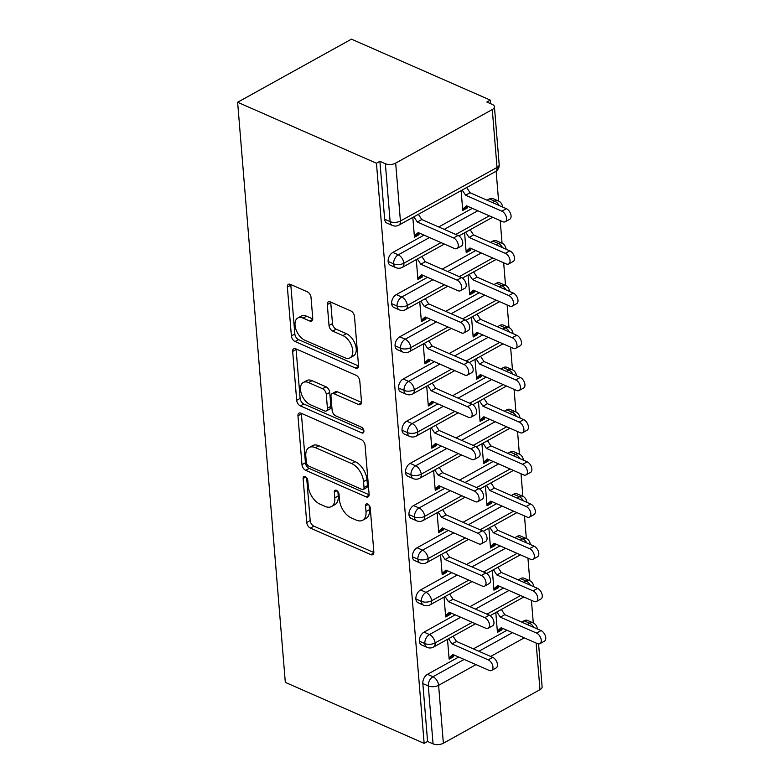 <?xml version="1.0" encoding="UTF-8"?>
<svg xmlns="http://www.w3.org/2000/svg" width="783" height="783" viewBox="0 0 783 783"><rect width="100%" height="100%" fill="white"/><g stroke="black" fill="none" stroke-linecap="round" stroke-linejoin="round"><path stroke-width="1.17" d="M305.223 476.602A3.347 1.958 -119 0 0 303.833 476.583A3.347 1.958 -119 0 0 303.109 478.472L306.721 522.476A4.776 2.799 -119 0 0 310.42 528.094L370.829 554.628A4.776 2.799 -119 0 0 372.806 554.667A4.776 2.799 -119 0 0 373.853 551.956L370.232 507.952A3.347 1.958 -119 0 0 367.648 504.027A3.347 1.958 -119 0 0 366.258 503.998A3.347 1.958 -119 0 0 365.534 505.887L366.004 511.583A15.298 8.965 -119 0 1 362.676 520.245A15.298 8.965 -119 0 1 356.353 520.118L351.313 517.906A15.298 8.965 -119 0 1 339.489 499.936L339.019 494.249A3.347 1.958 -119 0 0 336.436 490.315A3.347 1.958 -119 0 0 335.046 490.285A3.347 1.958 -119 0 0 334.321 492.184L334.791 497.88A15.298 8.965 -119 0 1 331.463 506.542A15.298 8.965 -119 0 1 325.141 506.415L320.1 504.203A15.298 8.965 -119 0 1 308.277 486.233L307.807 480.537A3.347 1.958 -119 0 0 305.223 476.602M311.027 297.432A4.776 2.799 -119 0 0 307.337 291.814L290.385 284.376A4.776 2.799 -119 0 0 288.408 284.337A4.776 2.799 -119 0 0 287.371 287.038L291.384 335.907A4.776 2.799 -119 0 0 295.083 341.525L355.492 368.059A4.776 2.799 -119 0 0 357.469 368.098A4.776 2.799 -119 0 0 358.506 365.387L354.493 316.518A4.776 2.799 -119 0 0 350.794 310.91L330.328 301.915A4.776 2.799 -119 0 0 328.351 301.876A4.776 2.799 -119 0 0 327.304 304.587L329.026 325.493A4.776 2.799 -119 0 0 332.726 331.111L342.876 335.574A12.782 7.497 -119 0 1 351.988 346.81A12.782 7.497 -119 0 1 349.991 357.831A12.782 7.497 -119 0 1 344.696 357.723L304.93 340.262A12.782 7.497 -119 0 1 295.808 329.017A12.782 7.497 -119 0 1 297.814 317.996A12.782 7.497 -119 0 1 303.109 318.104L309.735 321.01A4.776 2.799 -119 0 0 311.712 321.05A4.776 2.799 -119 0 0 312.75 318.348L311.027 297.432M424.141 743.361L285.315 682.385L237.621 102.26L376.447 163.236L424.141 743.361L427.587 741.452L433.058 743.85L428.301 685.947L422.83 683.539L427.587 741.452M300.975 413.17A4.776 2.799 -119 0 0 298.998 413.13A4.776 2.799 -119 0 0 297.961 415.832L301.974 464.701A4.776 2.799 -119 0 0 305.673 470.319L366.082 496.853A4.776 2.799 -119 0 0 368.059 496.892A4.776 2.799 -119 0 0 369.096 494.181L365.084 445.321A4.776 2.799 -119 0 0 361.384 439.703L300.975 413.17M296.679 400.309L292.666 351.44A4.776 2.799 -119 0 1 293.703 348.729A4.776 2.799 -119 0 1 295.68 348.768L356.089 375.302A4.776 2.799 -119 0 1 359.788 380.92L361.511 401.836A4.776 2.799 -119 0 1 360.464 404.537A4.776 2.799 -119 0 1 358.487 404.498L333.989 393.741A4.776 2.799 -119 0 0 332.012 393.702A4.776 2.799 -119 0 0 330.974 396.404L332.119 410.282A4.776 2.799 -119 0 0 335.809 415.9L361.315 427.097A3.347 1.958 -119 0 1 363.704 430.043A3.347 1.958 -119 0 1 363.185 432.921A3.347 1.958 -119 0 1 361.795 432.901L300.378 405.917A4.776 2.799 -119 0 1 296.679 400.309L300.134 398.39L296.111 349.521L292.666 351.44M492.272 109.561L395.669 163.109L400.426 221.012L497.029 167.464L492.272 109.561A7.301 3.612 -4.7 0 0 494.416 106.703A7.301 3.612 -4.7 0 0 492.311 104.433L486.84 102.035L490.295 100.116L351.469 39.15L237.621 102.26M475.966 664.62L438.607 685.331L443.364 743.233L539.967 689.686L536.13 643.049M443.364 743.233A7.301 3.612 175.3 0 1 433.058 743.85M538.587 643.929L542.11 686.828A7.301 3.612 175.3 0 1 539.967 689.686M490.295 100.116L490.589 103.679M496.138 171.164L498.595 201.045M500.2 220.6L502.06 243.239M503.665 262.785L505.524 285.433M507.139 304.978L508.999 327.617M510.604 347.172L512.464 369.811M514.069 389.366L515.938 412.005M517.543 431.55L519.403 454.189M521.008 473.744L522.868 496.383M524.483 515.938L526.342 538.577M527.948 558.122L529.807 580.761M531.412 600.316L533.282 622.955M376.447 163.236L379.892 161.318L385.363 163.725A7.301 3.612 -4.7 0 0 395.669 163.109M495.805 612.531L497.44 632.361L501.923 629.875L500.591 629.297M452.29 656.066L453.621 656.653L449.139 659.139L447.504 639.31M453.621 656.653L453.993 654.97M501.923 629.875L502.295 628.191M379.892 161.318L384.659 219.23L390.13 221.628L385.363 163.725M495.443 171.604A7.301 7.301 0 0 0 499.182 164.616A7.301 3.612 -4.7 0 1 497.029 167.464A7.301 4.287 -119 0 1 495.443 171.604L398.841 225.152A7.301 4.287 -119 0 0 400.426 221.012A7.301 3.612 -4.7 0 1 390.13 221.628A7.301 4.688 -66.3 0 0 392.361 225.455L386.89 223.047A7.301 4.688 -66.3 0 1 384.659 219.23M422.83 683.539A7.301 4.688 -66.3 0 1 427.479 674.339L458.701 657.035M473.421 648.882L507.002 630.256M521.723 622.103L524.081 620.792A7.301 4.688 -66.3 0 1 527.536 620.43L533.008 622.837A7.301 4.688 113.7 0 0 529.553 623.19L524.081 620.792M388.123 261.424L393.595 263.822A7.301 4.688 -66.3 0 0 395.836 267.639L390.365 265.241A7.301 4.688 -66.3 0 1 388.123 261.424A7.301 4.688 -66.3 0 1 392.792 252.439L424.014 235.125M438.734 226.972L472.315 208.347M487.036 200.194L489.395 198.882A7.301 4.688 -66.3 0 1 492.859 198.52L498.331 200.928A7.301 4.688 113.7 0 0 494.866 201.28L489.395 198.882M461.118 190.621L462.753 210.451L467.236 207.965L467.608 206.281M412.817 217.4L414.452 237.229L418.934 234.743L419.306 233.06M391.588 303.608L397.059 306.016A7.301 4.688 -66.3 0 0 399.301 309.833L393.829 307.425A7.301 4.688 -66.3 0 1 391.588 303.608A7.301 4.688 -66.3 0 1 396.257 294.623L427.479 277.319M442.199 269.156L475.78 250.54M490.501 242.387L492.869 241.076A7.301 4.688 -66.3 0 1 496.324 240.714L501.795 243.112A7.301 4.688 113.7 0 0 498.34 243.474L492.869 241.076M464.593 232.815L466.218 252.645L470.7 250.159L471.072 248.475M416.292 259.594L417.916 279.423L422.409 276.937L422.771 275.254M395.063 345.802L400.534 348.2A7.301 4.688 -66.3 0 0 402.765 352.027L397.294 349.619A7.301 4.688 -66.3 0 1 395.063 345.802A7.301 4.688 -66.3 0 1 399.731 336.817L430.953 319.513M445.674 311.35L479.255 292.734M493.965 284.572L496.334 283.26A7.301 4.688 -66.3 0 1 499.789 282.908L505.26 285.306A7.301 4.688 113.7 0 0 501.805 285.668L496.334 283.26M468.058 275.009L469.692 294.839L474.175 292.353L474.547 290.669M419.757 301.788L421.391 321.607L425.874 319.121L426.246 317.438M398.527 387.996L403.999 390.394A7.301 4.688 -66.3 0 0 406.24 394.211L400.769 391.813A7.301 4.688 -66.3 0 1 398.527 387.996A7.301 4.688 -66.3 0 1 403.196 379.011L434.418 361.697M449.139 353.544L482.719 334.928M497.44 326.765L499.808 325.454A7.301 4.688 -66.3 0 1 503.263 325.092L508.735 327.5A7.301 4.688 113.7 0 0 505.28 327.852L499.808 325.454M471.523 317.203L473.157 337.023L477.64 334.537L478.012 332.853M423.231 343.972L424.856 363.801L429.338 361.315L429.71 359.632M402.002 430.18L407.473 432.588A7.301 4.688 -66.3 0 0 409.705 436.405L404.234 434.007A7.301 4.688 -66.3 0 1 402.002 430.18A7.301 4.688 -66.3 0 1 406.671 421.195L437.893 403.891M452.603 395.728L486.194 377.112M500.905 368.959L503.273 367.648A7.301 4.688 -66.3 0 1 506.728 367.286L512.199 369.684A7.301 4.688 113.7 0 0 508.744 370.046L503.273 367.648M474.997 359.387L476.622 379.217L481.114 376.731L481.476 375.047M426.696 386.166L428.33 405.995L432.813 403.509L433.185 401.826M405.467 472.374L410.938 474.782A7.301 4.688 -66.3 0 0 413.179 478.599L407.708 476.191A7.301 4.688 -66.3 0 1 405.467 472.374A7.301 4.688 -66.3 0 1 410.135 463.389L441.358 446.085M456.078 437.922L489.659 419.306M504.379 411.144L506.738 409.832A7.301 4.688 -66.3 0 1 510.203 409.48L515.674 411.878A7.301 4.688 113.7 0 0 512.209 412.24L506.738 409.832M478.462 401.581L480.096 421.411L484.579 418.925L484.951 417.241M430.161 428.36L431.795 448.189L436.278 445.693L436.65 444.01M408.932 514.568L414.403 516.966A7.301 4.688 -66.3 0 0 416.644 520.783L411.173 518.385A7.301 4.688 -66.3 0 1 408.932 514.568A7.301 4.688 -66.3 0 1 413.61 505.583L444.822 488.269M459.543 480.116L493.124 461.5M507.844 453.337L510.213 452.026A7.301 4.688 -66.3 0 1 513.668 451.664L519.139 454.071A7.301 4.688 113.7 0 0 515.684 454.434L510.213 452.026M481.936 443.775L483.561 463.605L488.044 461.109L488.416 459.425M433.635 470.544L435.26 490.373L439.752 487.887L440.115 486.204M412.406 556.752L417.877 559.16A7.301 4.688 -66.3 0 0 420.109 562.977L414.638 560.579A7.301 4.688 -66.3 0 1 412.406 556.752A7.301 4.688 -66.3 0 1 417.075 547.767L448.297 530.463M463.017 522.3L496.598 503.684M511.309 495.531L513.677 494.22A7.301 4.688 -66.3 0 1 517.132 493.858L522.604 496.265A7.301 4.688 113.7 0 0 519.149 496.618L513.677 494.22M485.401 485.959L487.036 505.789L491.518 503.303L491.89 501.619M437.1 512.738L438.734 532.567L443.217 530.081L443.589 528.398M415.871 598.946L421.342 601.354A7.301 4.688 -66.3 0 0 423.583 605.171L418.112 602.763A7.301 4.688 -66.3 0 1 415.871 598.946A7.301 4.688 -66.3 0 1 420.54 589.961L451.762 572.657M466.482 564.494L500.063 545.878M514.783 537.715L517.152 536.404A7.301 4.688 -66.3 0 1 520.607 536.052L526.078 538.45A7.301 4.688 113.7 0 0 522.623 538.812L517.152 536.404M488.876 528.153L490.501 547.983L494.983 545.497L495.355 543.813M440.575 554.932L442.199 574.761L446.682 572.275L447.054 570.582M419.345 641.14L424.817 643.538A7.301 4.688 -66.3 0 0 427.048 647.365L421.577 644.957A7.301 4.688 -66.3 0 1 419.345 641.14A7.301 4.688 -66.3 0 1 424.014 632.155L455.236 614.841M469.947 606.688L503.538 588.072M518.248 579.909L520.617 578.598A7.301 4.688 -66.3 0 1 524.072 578.236L529.543 580.643A7.301 4.688 113.7 0 0 526.088 581.006L520.617 578.598M492.341 570.347L493.965 590.176L498.458 587.69L498.82 585.997M444.039 597.116L445.674 616.945L450.156 614.459L450.528 612.776M533.869 586.77A7.301 3.612 -4.7 0 0 533.869 586.526A7.301 3.612 -4.7 0 0 533.859 586.457C533.145 583.384 531.706 581.446 529.543 580.643M424.014 632.155L429.485 634.553A7.301 4.688 -66.3 0 0 424.817 643.538A7.301 3.612 -4.7 0 0 435.113 642.921L472.266 622.328M486.987 614.166L520.568 595.55M498.458 587.69L497.127 587.103M450.156 614.459L448.825 613.882M494.983 545.497L493.652 544.909M446.682 572.275L445.351 571.688M491.518 503.303L490.187 502.715M443.217 530.081L441.886 529.494M488.044 461.109L486.713 460.531M439.752 487.887L438.421 487.3M484.579 418.925L483.248 418.337M436.278 445.693L434.947 445.116M481.114 376.731L479.783 376.143M432.813 403.509L431.482 402.922M477.64 334.537L476.309 333.959M429.338 361.315L428.007 360.728M474.175 292.353L472.844 291.765M425.874 319.121L424.543 318.544M470.7 250.159L469.369 249.571M422.409 276.937L421.078 276.35M467.236 207.965L465.905 207.387M418.934 234.743L417.603 234.156M530.404 544.577A7.301 3.612 -4.7 0 0 530.394 544.332A7.301 3.612 -4.7 0 0 530.394 544.263C529.68 541.2 528.241 539.262 526.078 538.45M420.54 589.961L426.011 592.369A7.301 4.688 -66.3 0 0 421.342 601.354A7.301 3.612 -4.7 0 0 431.648 600.737L468.802 580.134M483.522 571.981L517.103 553.366M526.93 502.392A7.301 3.612 -4.7 0 0 526.93 502.138A7.301 3.612 -4.7 0 0 526.92 502.069C526.205 499.006 524.767 497.068 522.604 496.265M417.075 547.767L422.546 550.175A7.301 4.688 -66.3 0 0 417.877 559.16A7.301 3.612 -4.7 0 0 428.184 558.543L465.337 537.95M480.048 529.788L513.628 511.172M523.465 459.954A7.301 7.301 0 0 1 523.475 460.208A7.301 3.612 -4.7 0 0 523.465 459.954A7.301 3.612 -4.7 0 0 523.455 459.885C522.741 456.812 521.302 454.874 519.139 454.071M413.61 505.583L419.071 507.981A7.301 4.688 -66.3 0 0 414.403 516.966A7.301 3.612 -4.7 0 0 424.709 516.349L461.862 495.756M476.583 487.594L510.164 468.978M519.99 417.76A7.301 7.301 0 0 1 520.01 418.014A7.301 3.612 -4.7 0 0 519.99 417.76A7.301 3.612 -4.7 0 0 519.99 417.691C519.276 414.618 517.837 412.69 515.674 411.878M410.135 463.389L415.607 465.797A7.301 4.688 -66.3 0 0 410.938 474.782A7.301 3.612 -4.7 0 0 421.244 474.165L458.398 453.563M473.118 445.41L506.699 426.784M516.526 375.566A7.301 7.301 0 0 1 516.535 375.82A7.301 3.612 -4.7 0 0 516.526 375.566A7.301 3.612 -4.7 0 0 516.516 375.497C515.801 372.434 514.362 370.496 512.199 369.684M406.671 421.195L412.142 423.603A7.301 4.688 -66.3 0 0 407.473 432.588A7.301 3.612 -4.7 0 0 417.77 431.971L454.923 411.369M469.643 403.216L503.224 384.6M513.051 333.372A7.301 7.301 0 0 1 513.071 333.627A7.301 3.612 -4.7 0 0 513.051 333.372A7.301 3.612 -4.7 0 0 513.051 333.313C512.336 330.24 510.898 328.302 508.735 327.5M403.196 379.011L408.667 381.409A7.301 4.688 -66.3 0 0 403.999 390.394A7.301 3.612 -4.7 0 0 414.305 389.777L451.458 369.185M466.179 361.022L499.76 342.406M509.586 291.188A7.301 7.301 0 0 1 509.606 291.442A7.301 3.612 -4.7 0 0 509.586 291.188A7.301 3.612 -4.7 0 0 509.576 291.119C508.862 288.046 507.423 286.108 505.26 285.306M399.731 336.817L405.202 339.215A7.301 4.688 -66.3 0 0 400.534 348.2A7.301 3.612 -4.7 0 0 410.84 347.583L447.993 326.991M462.704 318.828L496.285 300.212M506.121 248.994A7.301 7.301 0 0 1 506.131 249.248A7.301 3.612 -4.7 0 0 506.121 248.994A7.301 3.612 -4.7 0 0 506.112 248.925C505.397 245.862 503.958 243.924 501.795 243.112M396.257 294.623L401.728 297.031A7.301 4.688 -66.3 0 0 397.059 306.016A7.301 3.612 -4.7 0 0 407.366 305.399L444.519 284.797M459.239 276.644L492.82 258.028M502.657 207.055A7.301 3.612 -4.7 0 0 502.647 206.8A7.301 3.612 -4.7 0 0 502.637 206.732C501.932 203.668 500.494 201.73 498.331 200.928M392.792 252.439L398.263 254.837A7.301 4.688 -66.3 0 0 393.595 263.822A7.301 3.612 -4.7 0 0 403.901 263.205L441.054 242.613M455.775 234.45L489.355 215.834M331.463 506.542L334.918 504.624A15.298 8.965 -119 0 0 338.236 495.962L334.791 497.88M337.874 491.489L338.236 495.962M362.676 520.245L366.131 518.336A15.298 8.965 -119 0 0 369.449 509.674L366.004 511.583M369.087 505.201L369.449 509.674M306.662 477.787L310.176 520.568A4.776 2.799 -119 0 0 313.875 526.176L373.863 552.524M301.396 413.355A4.776 2.799 -119 0 0 301.406 413.923L305.429 462.792A4.776 2.799 -119 0 0 309.119 468.41L369.116 494.758M306.3 462.215A3.347 1.958 -119 0 0 308.884 466.139L361.912 489.434A3.347 1.958 -119 0 0 363.302 489.463A3.347 1.958 -119 0 0 364.026 487.564L363.537 481.565A15.298 8.965 -119 0 0 351.704 463.595L315.461 447.67A15.298 8.965 -119 0 0 309.128 447.543A15.298 8.965 -119 0 0 305.81 456.205L306.3 462.215M363.302 489.463L366.747 487.545A3.347 1.958 -119 0 0 367.472 485.656L364.026 487.564M309.128 447.543L312.583 445.635A15.298 8.965 -119 0 1 318.906 445.762L355.149 461.676A15.298 8.965 -119 0 1 366.982 479.646L367.472 485.656M296.101 348.954A4.776 2.799 -119 0 0 296.111 349.521M361.521 402.403L337.444 391.823A4.776 2.799 -119 0 0 335.467 391.784L332.012 393.702M363.792 430.347L303.824 404.008L300.378 405.917M308.571 382.574A12.782 7.497 -119 0 0 303.275 382.466A12.782 7.497 -119 0 0 301.269 393.487A12.782 7.497 -119 0 0 310.391 404.733L324.397 410.889A4.776 2.799 -119 0 0 326.374 410.928A4.776 2.799 -119 0 0 327.421 408.217L326.276 394.348A4.776 2.799 -119 0 0 322.576 388.73L308.571 382.574L312.016 380.665A12.782 7.497 -119 0 0 306.73 380.558L303.275 382.466M326.374 410.928L329.829 409.01A4.776 2.799 -119 0 0 330.866 406.308L327.421 408.217M312.016 380.665L326.031 386.812A4.776 2.799 -119 0 1 329.731 392.43L330.866 406.308M300.134 398.39A4.776 2.799 -119 0 0 303.824 404.008M297.814 317.996L301.269 316.087A12.782 7.497 -119 0 1 306.554 316.195L312.76 318.916M349.991 357.831L353.436 355.922A12.782 7.497 -119 0 0 355.443 344.902A12.782 7.497 -119 0 0 346.331 333.656L342.876 335.574M330.739 302.101A4.776 2.799 -119 0 0 330.759 302.669L332.481 323.585A4.776 2.799 -119 0 0 336.171 329.203L346.331 333.656M290.806 284.562A4.776 2.799 -119 0 0 290.816 285.129L294.839 333.998A4.776 2.799 -119 0 0 298.529 339.616L358.526 365.964M536.551 633.075L541.033 630.589A6.088 3.572 61 0 1 545.379 635.933A6.088 3.572 61 0 1 544.42 641.179L539.937 643.665A6.088 3.572 -119 0 0 540.887 638.419A6.088 3.572 -119 0 0 536.551 633.075L500.308 617.151L496.882 611.944M501.815 628.612L497.332 631.098L501.179 627.702L537.422 643.616A6.088 3.572 -119 0 0 539.937 643.665M541.033 630.589L504.79 614.665L501.365 609.458M504.79 614.665L500.308 617.151M453.523 655.391L449.031 657.877L452.877 654.48L489.121 670.395A6.088 3.572 -119 0 0 491.636 670.444A6.088 3.572 -119 0 0 492.595 665.198A6.088 3.572 -119 0 0 488.249 659.844L492.732 657.358A6.088 3.572 61 0 1 497.078 662.712A6.088 3.572 61 0 1 496.119 667.958L491.636 670.444M453.063 636.236L456.489 641.443L492.732 657.358M448.581 638.722L452.006 643.929L488.249 659.844M452.006 643.929L456.489 641.443M533.086 590.881L537.569 588.395A6.088 3.572 61 0 1 541.905 593.749A6.088 3.572 61 0 1 540.955 598.995L536.472 601.481A6.088 3.572 -119 0 0 537.422 596.235A6.088 3.572 -119 0 0 533.086 590.881L496.843 574.967L493.407 569.75M498.35 586.418L493.867 588.904L497.704 585.508L533.947 601.432A6.088 3.572 -119 0 0 536.472 601.481M537.569 588.395L501.326 572.481L497.89 567.264M501.326 572.481L496.843 574.967M529.611 548.687L534.104 546.201A6.088 3.572 61 0 1 538.44 551.555A6.088 3.572 61 0 1 537.481 556.801L532.998 559.287A6.088 3.572 -119 0 0 533.957 554.041A6.088 3.572 -119 0 0 529.611 548.687L493.368 532.773L489.943 527.566M494.885 544.234L490.393 546.72L494.239 543.324L530.482 559.238A6.088 3.572 -119 0 0 532.998 559.287M534.104 546.201L497.851 530.287L494.425 525.07M497.851 530.287L493.368 532.773M526.147 506.503L530.629 504.017A6.088 3.572 61 0 1 534.975 509.361A6.088 3.572 61 0 1 534.016 514.607L529.533 517.093A6.088 3.572 -119 0 0 530.482 511.847A6.088 3.572 -119 0 0 526.147 506.503L489.904 490.579L486.468 485.372M491.411 502.04L486.928 504.526L490.765 501.13L527.008 517.044A6.088 3.572 -119 0 0 529.533 517.093M530.629 504.017L494.386 488.093L490.961 482.886M494.386 488.093L489.904 490.579M522.672 464.309L527.165 461.823A6.088 3.572 61 0 1 531.5 467.177A6.088 3.572 61 0 1 530.551 472.423L526.059 474.909A6.088 3.572 -119 0 0 527.018 469.663A6.088 3.572 -119 0 0 522.672 464.309L486.429 448.385L483.003 443.178M487.946 459.846L483.463 462.332L487.3 458.936L523.543 474.86A6.088 3.572 -119 0 0 526.059 474.909M527.165 461.823L490.921 445.899L487.486 440.692M490.921 445.899L486.429 448.385M450.049 613.197L445.566 615.683L449.403 612.286L485.646 628.201A6.088 3.572 -119 0 0 488.171 628.25A6.088 3.572 -119 0 0 489.121 623.004A6.088 3.572 -119 0 0 484.785 617.66L489.267 615.174A6.088 3.572 61 0 1 493.603 620.518A6.088 3.572 61 0 1 492.654 625.764L488.171 628.25M449.599 594.043L453.024 599.249L489.267 615.174M445.106 596.529L448.542 601.736L484.785 617.66M448.542 601.736L453.024 599.249M446.584 571.003L442.101 573.489L445.938 570.093L482.181 586.017A6.088 3.572 -119 0 0 484.697 586.066A6.088 3.572 -119 0 0 485.656 580.82A6.088 3.572 -119 0 0 481.31 575.466L485.803 572.98A6.088 3.572 61 0 1 490.138 578.334A6.088 3.572 61 0 1 489.189 583.58L484.697 586.066M446.124 551.849L449.559 557.065L485.803 572.98M441.641 554.335L445.067 559.551L481.31 575.466M445.067 559.551L449.559 557.065M443.109 528.819L438.627 531.305L442.473 527.908L478.716 543.823A6.088 3.572 -119 0 0 481.232 543.872A6.088 3.572 -119 0 0 482.181 538.626A6.088 3.572 -119 0 0 477.845 533.272L482.328 530.786A6.088 3.572 61 0 1 486.674 536.14A6.088 3.572 61 0 1 485.714 541.386L481.232 543.872M442.659 509.655L446.085 514.871L482.328 530.786M438.167 512.151L441.602 517.357L477.845 533.272M441.602 517.357L446.085 514.871M439.645 486.625L435.162 489.111L438.999 485.714L475.242 501.629A6.088 3.572 -119 0 0 477.757 501.678A6.088 3.572 -119 0 0 478.716 496.432A6.088 3.572 -119 0 0 474.381 491.088L478.863 488.602A6.088 3.572 61 0 1 483.199 493.946A6.088 3.572 61 0 1 482.25 499.192L477.757 501.678M439.185 467.471L442.62 472.678L478.863 488.602M434.702 469.957L438.137 475.164L474.381 491.088M438.137 475.164L442.62 472.678M519.207 422.115L523.69 419.629A6.088 3.572 61 0 1 528.036 424.983A6.088 3.572 61 0 1 527.076 430.229L522.594 432.715A6.088 3.572 -119 0 0 523.543 427.469A6.088 3.572 -119 0 0 519.207 422.115L482.964 406.201L479.539 400.984M484.471 417.652L479.989 420.148L483.835 416.742L520.078 432.666A6.088 3.572 -119 0 0 522.594 432.715M523.69 419.629L487.447 403.715L484.021 398.498M487.447 403.715L482.964 406.201M436.18 444.431L431.687 446.917L435.534 443.521L471.777 459.445A6.088 3.572 -119 0 0 474.292 459.494A6.088 3.572 -119 0 0 475.252 454.248A6.088 3.572 -119 0 0 470.906 448.894L475.389 446.408A6.088 3.572 61 0 1 479.734 451.762A6.088 3.572 61 0 1 478.775 457.008L474.292 459.494M435.72 425.277L439.146 430.484L475.389 446.408M431.237 427.763L434.663 432.97L470.906 448.894M434.663 432.97L439.146 430.484M515.743 379.921L520.225 377.435A6.088 3.572 61 0 1 524.561 382.789A6.088 3.572 61 0 1 523.612 388.035L519.119 390.521A6.088 3.572 -119 0 0 520.078 385.275A6.088 3.572 -119 0 0 515.743 379.921L479.499 364.007L476.064 358.8M481.007 375.468L476.524 377.954L480.361 374.558L516.604 390.472A6.088 3.572 -119 0 0 519.119 390.521M520.225 377.435L483.982 361.521L480.547 356.314M483.982 361.521L479.499 364.007M432.705 402.237L428.223 404.733L432.059 401.327L468.303 417.251A6.088 3.572 -119 0 0 470.828 417.3A6.088 3.572 -119 0 0 471.777 412.054A6.088 3.572 -119 0 0 467.441 406.7L471.924 404.214A6.088 3.572 61 0 1 476.26 409.568A6.088 3.572 61 0 1 475.31 414.814L470.828 417.3M432.255 383.083L435.681 388.299L471.924 404.214M427.763 385.569L431.198 390.786L467.441 406.7M431.198 390.786L435.681 388.299M512.268 337.737L516.751 335.251A6.088 3.572 61 0 1 521.096 340.605A6.088 3.572 61 0 1 520.137 345.851L515.654 348.337A6.088 3.572 -119 0 0 516.614 343.091A6.088 3.572 -119 0 0 512.268 337.737L476.025 321.813L472.599 316.606M477.542 333.274L473.049 335.76L476.896 332.364L513.139 348.278A6.088 3.572 -119 0 0 515.654 348.337M516.751 335.251L480.508 319.327L477.082 314.12M480.508 319.327L476.025 321.813M429.241 360.053L424.758 362.539L428.595 359.143L464.838 375.057A6.088 3.572 -119 0 0 467.353 375.106A6.088 3.572 -119 0 0 468.312 369.86A6.088 3.572 -119 0 0 463.967 364.506L468.459 362.02A6.088 3.572 61 0 1 472.795 367.374A6.088 3.572 61 0 1 471.836 372.62L467.353 375.106M428.781 340.899L432.216 346.106L468.459 362.02M424.298 343.385L427.724 348.592L463.967 364.506M427.724 348.592L432.216 346.106M508.803 295.543L513.286 293.057A6.088 3.572 61 0 1 517.622 298.411A6.088 3.572 61 0 1 516.672 303.657L512.19 306.143A6.088 3.572 -119 0 0 513.139 300.897A6.088 3.572 -119 0 0 508.803 295.543L472.56 279.629L469.125 274.412M474.067 291.08L469.585 293.566L473.421 290.17L509.664 306.094A6.088 3.572 -119 0 0 512.19 306.143M513.286 293.057L477.043 277.143L473.617 271.926M477.043 277.143L472.56 279.629M425.766 317.859L421.283 320.345L425.13 316.949L461.373 332.863A6.088 3.572 -119 0 0 463.888 332.922A6.088 3.572 -119 0 0 464.838 327.676A6.088 3.572 -119 0 0 460.502 322.322L464.985 319.836A6.088 3.572 61 0 1 469.33 325.19A6.088 3.572 61 0 1 468.371 330.436L463.888 332.922M425.316 298.705L428.741 303.912L464.985 319.836M420.823 301.191L424.259 306.398L460.502 322.322M424.259 306.398L428.741 303.912M505.329 253.349L509.821 250.863A6.088 3.572 61 0 1 514.157 256.217A6.088 3.572 61 0 1 513.208 261.463L508.715 263.949A6.088 3.572 -119 0 0 509.674 258.703A6.088 3.572 -119 0 0 505.329 253.349L469.086 237.435L465.66 232.228M470.603 248.896L466.12 251.382L469.957 247.986L506.2 263.9A6.088 3.572 -119 0 0 508.715 263.949M509.821 250.863L473.578 234.949L470.143 229.742M473.578 234.949L469.086 237.435M422.301 275.665L417.819 278.151L421.655 274.755L457.898 290.679A6.088 3.572 -119 0 0 460.414 290.728A6.088 3.572 -119 0 0 461.373 285.482A6.088 3.572 -119 0 0 457.037 280.128L461.52 277.642A6.088 3.572 61 0 1 465.856 282.996A6.088 3.572 61 0 1 464.906 288.242L460.414 290.728M421.841 256.511L425.277 261.728L461.52 277.642M417.359 258.997L420.794 264.214L457.037 280.128M420.794 264.214L425.277 261.728M501.864 211.165L506.347 208.679A6.088 3.572 61 0 1 510.692 214.023A6.088 3.572 61 0 1 509.733 219.269L505.25 221.755A6.088 3.572 -119 0 0 506.2 216.509A6.088 3.572 -119 0 0 501.864 211.165L465.621 195.241L462.195 190.034M467.128 206.702L462.645 209.188L466.492 205.792L502.735 221.706A6.088 3.572 -119 0 0 505.25 221.755M506.347 208.679L470.103 192.755L466.678 187.548M470.103 192.755L465.621 195.241M418.836 233.481L414.344 235.967L418.191 232.571L454.434 248.485A6.088 3.572 -119 0 0 456.949 248.534A6.088 3.572 -119 0 0 457.908 243.288A6.088 3.572 -119 0 0 453.563 237.934L458.045 235.448A6.088 3.572 61 0 1 462.391 240.802A6.088 3.572 61 0 1 461.432 246.048L456.949 248.534M418.376 214.327L421.802 219.534L458.045 235.448M413.894 216.813L417.319 222.02L453.563 237.934M417.319 222.02L421.802 219.534M305.83 476.964L303.109 478.472M368.255 504.379L365.534 505.887M337.042 490.677L334.321 492.184M524.258 637.842L490.677 656.457M427.479 674.339L432.95 676.747A7.301 4.287 -119 0 1 438.607 685.331A7.301 3.612 175.3 0 1 428.301 685.947A7.301 4.688 -66.3 0 1 432.95 676.747L464.172 659.443M537.353 628.925A7.301 3.612 175.3 0 1 537.353 628.974L537.353 628.925A7.301 7.301 0 0 0 533.008 622.837M478.893 651.28L512.474 632.664M527.194 624.501L529.553 623.19A7.301 4.287 -119 0 1 533.8 627.408M475.545 623.767L433.528 647.061A7.301 4.287 -119 0 0 435.113 642.921A7.301 4.287 -119 0 0 429.485 634.553L460.707 617.249M475.428 609.086L509.009 590.47M523.729 582.317L526.088 581.006A7.301 4.287 -119 0 1 530.336 585.214M472.08 581.573L430.063 604.867A7.301 4.287 -119 0 0 431.648 600.737A7.301 4.287 -119 0 0 426.021 592.369L457.243 575.055M471.953 566.902L505.534 548.286M520.255 540.123L522.623 538.812A7.301 4.287 -119 0 1 526.861 543.03M468.606 539.389L426.588 562.683A7.301 4.287 -119 0 0 428.184 558.543A7.301 4.287 -119 0 0 422.546 550.175L453.768 532.871M468.488 524.708L502.069 506.092M516.79 497.929L519.149 496.628A7.301 4.287 -119 0 1 523.396 500.836M419.071 507.981L450.303 490.677M465.014 482.514L498.605 463.898M513.315 455.745L515.684 454.434A7.301 4.287 -119 0 1 519.922 458.642M461.676 455.001L419.659 478.296A7.301 4.287 -119 0 0 421.244 474.165A7.301 4.287 -119 0 0 415.616 465.797L446.829 448.483M461.549 440.33L495.13 421.714M509.85 413.551L512.209 412.24A7.301 4.287 -119 0 1 516.457 416.448M458.202 412.817L416.184 436.102A7.301 4.287 -119 0 0 417.77 431.971A7.301 4.287 -119 0 0 412.142 423.603L443.364 406.299M458.084 398.136L491.665 379.52M506.376 371.357L508.744 370.046A7.301 4.287 -119 0 1 512.992 374.264M454.737 370.623L412.719 393.918A7.301 4.287 -119 0 0 414.305 389.777A7.301 4.287 -119 0 0 408.677 381.409L439.899 364.105M454.61 355.942L488.191 337.326M502.911 329.173L505.28 327.852M451.262 328.429L409.245 351.724A7.301 4.287 -119 0 0 410.84 347.583A7.301 4.287 -119 0 0 405.202 339.215L436.425 321.911M451.145 313.758L484.726 295.132M499.446 286.979L501.805 285.668A7.301 4.287 -119 0 1 506.053 289.876M447.798 286.235L405.78 309.53A7.301 4.287 -119 0 0 407.366 305.399A7.301 4.287 -119 0 0 401.738 297.031L432.96 279.717M447.67 271.564L481.261 252.948M495.972 244.785L498.34 243.474A7.301 4.287 -119 0 1 502.578 247.692M444.333 244.051L402.315 267.346A7.301 4.287 -119 0 0 403.901 263.205A7.301 4.287 -119 0 0 398.273 254.837L429.485 237.533M444.206 229.37L477.787 210.754M492.507 202.591L494.866 201.29A7.301 4.287 -119 0 1 499.114 205.498M465.141 497.195L423.123 520.489A7.301 4.287 -119 0 0 424.709 516.349A7.301 4.287 -119 0 0 419.081 507.981M509.518 332.07A7.301 4.287 -119 0 0 505.28 327.862M373.824 552.964L370.829 554.628M313.875 526.176L310.42 528.094M310.176 520.568L306.721 522.476M369.077 495.199L366.082 496.853M309.119 468.41L305.673 470.319M305.429 462.792L301.974 464.701M301.406 413.923L297.961 415.832M366.982 479.646L363.537 481.565M355.149 461.676L351.704 463.595M318.906 445.762L315.461 447.67M361.482 402.844L358.487 404.498M337.444 391.823L333.989 393.741M363.889 431.736L361.795 432.901M329.731 392.43L326.276 394.348M326.031 386.812L322.576 388.73M312.72 319.356L309.735 321.01M306.554 316.195L303.109 318.104M336.171 329.203L332.726 331.111M332.481 323.585L329.026 325.493M330.759 302.669L327.304 304.587M358.487 366.395L355.492 368.059M298.529 339.616L295.083 341.525M294.839 333.998L291.384 335.907M290.816 285.129L287.371 287.038M499.182 164.616L494.416 106.703M523.847 596.989L490.158 615.673M427.048 647.365A7.301 7.301 0 0 0 433.528 647.061M520.382 554.804L486.683 573.479M423.583 605.171A7.301 7.301 0 0 0 430.063 604.867M516.907 512.611L483.219 531.285M420.109 562.977A7.301 7.301 0 0 0 426.588 562.683M513.442 470.417L479.754 489.101M416.644 520.783A7.301 7.301 0 0 0 423.123 520.489M509.968 428.232L476.279 446.907M413.179 478.599A7.301 7.301 0 0 0 419.659 478.296M506.503 386.039L472.815 404.713M409.705 436.405A7.301 7.301 0 0 0 416.184 436.102M503.038 343.845L469.34 362.519M406.24 394.211A7.301 7.301 0 0 0 412.719 393.918M499.564 301.651L465.875 320.335M402.765 352.027A7.301 7.301 0 0 0 409.245 351.724M496.099 259.467L462.41 278.141M399.301 309.833A7.301 7.301 0 0 0 405.78 309.53M492.624 217.273L458.936 235.947M395.836 267.639A7.301 7.301 0 0 0 402.315 267.346M392.361 225.455A7.301 7.301 0 0 0 398.841 225.152"/></g></svg>
